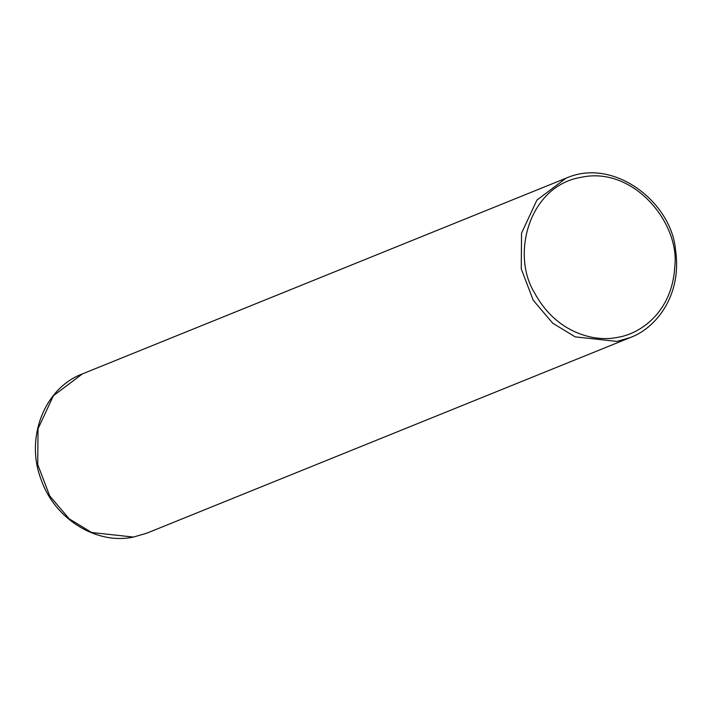 <?xml version="1.0" encoding="UTF-8"?>
<svg xmlns="http://www.w3.org/2000/svg" width="711" height="711" viewBox="0 0 711 711"><rect width="100%" height="100%" fill="white"/><g stroke="black" fill="none" stroke-linecap="round" stroke-linejoin="round"><path stroke-width="1.07" d="M616.952 341.422L575.181 336.863L552.723 323.203L533.223 300.255L521.252 268.918L521.545 233.155L536.894 200.111L565.912 178.248C614.02 156.758 671.335 202.644 675.45 249.365C682.649 296.46 654.76 328.704 630.355 337.512L616.952 341.422M617.628 337.352C594.432 342.444 555.851 332.855 534.512 292.763C510.889 254.938 528.744 185.571 581.545 177.235C633.688 166.036 680.116 223.441 674.757 266.661C672.482 311.151 641.153 333.752 617.628 337.352M82.387 373.906C44.135 388.25 24.947 438.34 41.202 479.801C54.658 518.781 96.092 544.866 133.188 537.143L146.83 533.161L133.437 537.072L91.657 532.512L69.207 518.852L49.699 495.905L37.736 464.576L38.021 428.813L53.369 395.76L82.387 373.906L565.912 178.248M146.83 533.161L630.355 337.512"/></g></svg>

